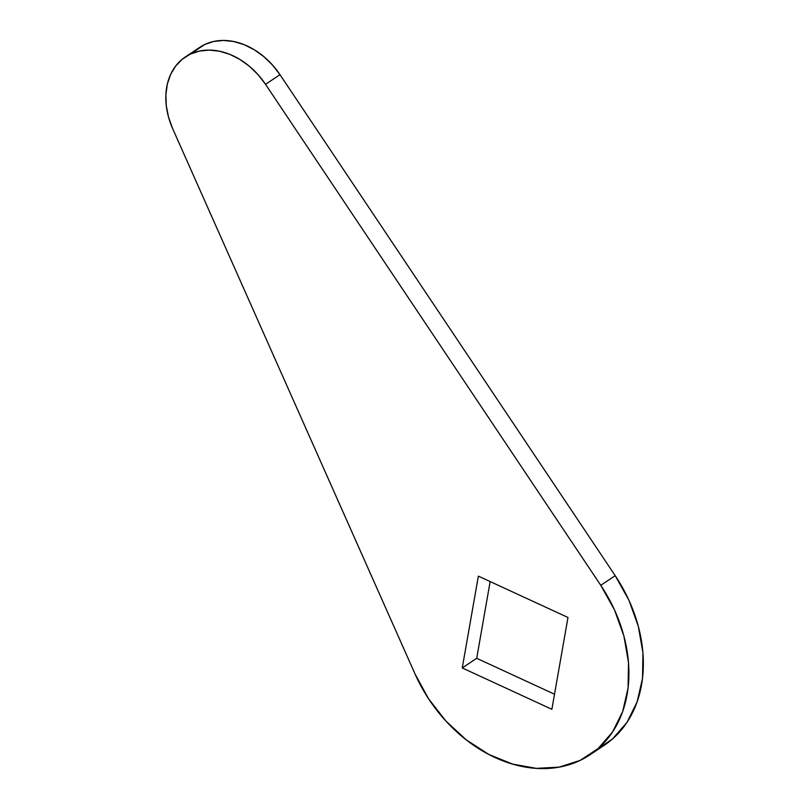 <?xml version="1.0" encoding="UTF-8"?>
<svg xmlns="http://www.w3.org/2000/svg" width="809" height="809" viewBox="0 0 809 809"><rect width="100%" height="100%" fill="white"/><g stroke="black" fill="none" stroke-linecap="round" stroke-linejoin="round"><path stroke-width="1.21" d="M199.57 47.448L204.667 44.535L213.687 41.461L223.476 40.45L233.73 41.522L244.085 44.657L254.218 49.733L263.785 56.59L272.471 65.003L279.985 74.681L615.204 575.674L600.763 585.311A134.79 103.107 56.3 0 1 589.953 754.817L604.394 745.17A134.79 103.107 -123.7 0 0 615.204 575.674L600.763 585.311L265.534 84.328L279.985 74.681A67.39 51.554 -123.7 0 0 204.667 44.535L190.226 54.173A67.39 51.554 56.3 0 1 265.534 84.328L600.763 585.311L614.527 609.956L623.901 636.046L628.492 662.429L628.087 687.943L622.708 711.465L612.585 731.953L598.164 748.517L580.093 760.42L559.161 767.134L536.286 768.368L512.481 764.07L488.788 754.423L466.257 739.861L445.88 721.011L428.548 698.723L415.027 673.958L172.671 128.651L168.585 117.325L166.3 105.868L165.885 94.643L167.352 84.025L170.659 74.377L175.695 66.004L182.288 59.199L190.226 54.173L199.247 51.109L209.035 50.087L219.29 51.169L229.645 54.294L239.777 59.37L249.344 66.227L258.031 74.64L265.534 84.328L279.985 74.681L615.204 575.674L628.967 600.318L638.341 626.409L642.933 652.782L642.528 678.306L637.148 701.828L627.026 722.316L612.605 738.88L596.911 749.599M476.703 658.304L554.519 694.213L476.703 658.304L462.252 667.941L551.869 709.301L567.979 617.479L478.362 576.129L462.252 667.941L551.869 709.301L567.979 617.479L478.362 576.129L462.252 667.941L476.703 658.304L490.153 581.57L476.703 658.304M589.953 754.817A134.79 103.107 56.3 0 1 415.027 673.958L172.671 128.651A67.39 51.554 56.3 0 1 185.291 56.974A67.39 51.554 56.3 0 1 190.226 54.173L204.667 44.535A67.39 51.554 -123.7 0 0 199.742 47.337L185.291 56.974"/></g></svg>
